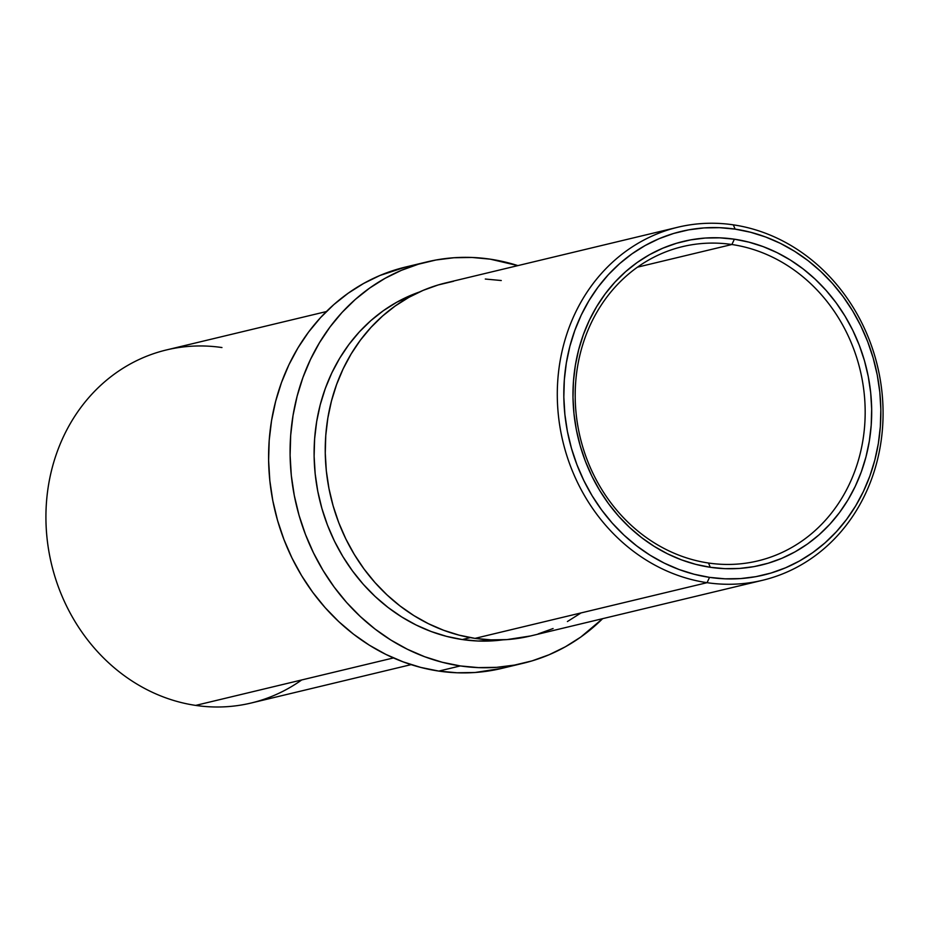 <?xml version="1.0" encoding="UTF-8"?>
<svg xmlns="http://www.w3.org/2000/svg" width="929" height="929" viewBox="0 0 929 929"><rect width="100%" height="100%" fill="white"/><g stroke="black" fill="none" stroke-linecap="round" stroke-linejoin="round"><path stroke-width="1.39" d="M731.878 244.513A161.588 143.972 76.5 0 0 575.666 382.423A161.588 143.972 76.5 0 0 708.49 563.02L710.29 567.294A166.454 148.315 -103.5 0 1 573.46 381.262A166.454 148.315 -103.5 0 1 734.386 239.194L731.878 244.513L637.491 267.157L731.878 244.513A161.588 143.972 -103.5 0 1 864.574 397.542A161.588 143.972 -103.5 0 1 757.89 560.895A161.588 143.972 -103.5 0 1 708.49 563.02A161.588 143.972 -103.5 0 1 575.794 409.979A161.588 143.972 -103.5 0 1 682.478 246.638A161.588 143.972 -103.5 0 1 731.878 244.513L734.386 239.194L748.913 242.144L763.197 246.638L777.074 252.642L790.44 260.097L803.132 268.922L815.058 279.048L826.09 290.382L836.123 302.784L845.053 316.162L852.81 330.376L859.302 345.298L864.481 360.777L868.29 376.663L870.694 392.804L871.669 409.039L871.205 425.227L869.312 441.205L865.991 456.813L861.299 471.897L855.261 486.331L847.945 499.965L839.421 512.669L829.771 524.316L819.088 534.79L807.464 544.011L795.027 551.861L781.881 558.294L768.178 563.218L754.023 566.62L739.565 568.432L724.934 568.664L710.29 567.294L695.751 564.356L681.48 559.862L667.591 553.858L654.237 546.403L641.533 537.566L629.607 527.44L618.575 516.118L608.553 503.704L599.611 490.326L591.854 476.112L585.363 461.202L580.184 445.723L576.375 429.837L573.971 413.695L572.996 397.449L573.46 381.262L575.365 365.294L578.674 349.687L583.377 334.591L589.404 320.157L596.72 306.524L605.244 293.831L614.893 282.184L625.589 271.698L637.201 262.489L649.638 254.627L662.783 248.206L676.498 243.27L690.653 239.879L705.111 238.056L719.731 237.836L734.386 239.194A166.454 148.315 -103.5 0 1 871.205 425.227A166.454 148.315 -103.5 0 1 710.29 567.294L708.49 563.02A161.588 143.972 76.5 0 0 864.702 425.099A161.588 143.972 76.5 0 0 731.878 244.513M677.822 227.233L445.769 282.915A181.538 161.751 76.5 0 0 325.916 466.439A181.538 161.751 76.5 0 0 474.998 638.374L707.05 582.68A181.538 161.751 -103.5 0 1 557.969 410.757A181.538 161.751 -103.5 0 1 677.822 227.233A181.538 161.751 -103.5 0 1 733.329 224.841L735.118 229.126A176.673 157.419 -103.5 0 1 880.344 426.574A176.673 157.419 -103.5 0 1 709.547 577.373L707.05 582.68A181.538 161.751 76.5 0 0 882.55 427.735A181.538 161.751 76.5 0 0 733.329 224.841A181.538 161.751 -103.5 0 1 882.399 396.776A181.538 161.751 -103.5 0 1 762.546 580.288A181.538 161.751 -103.5 0 1 707.05 582.68L474.998 638.374A181.538 161.751 76.5 0 0 530.494 635.982L762.546 580.288M301.716 679.947A181.538 161.751 -103.5 0 1 195.671 705.401L393.443 657.941L195.671 705.401A181.538 161.751 76.5 0 0 251.178 703.009L411.106 664.63M326.381 311.563L166.454 349.943A181.538 161.751 76.5 0 0 46.601 533.467A181.538 161.751 76.5 0 0 195.671 705.401A181.538 161.751 -103.5 0 1 46.45 502.508A181.538 161.751 -103.5 0 1 221.95 347.551M462.247 639.547A179.599 160.02 76.5 0 0 502.961 639.837L478.052 641.022L462.247 639.547L446.559 636.365L431.161 631.523L416.18 625.043L401.769 616.995L388.067 607.461L375.2 596.534L363.297 584.318L352.474 570.929L342.836 556.494L334.463 541.166L327.461 525.071L321.875 508.372L317.764 491.232L315.175 473.813L314.118 456.29L314.617 438.825L316.673 421.592L320.238 404.754L325.313 388.461L331.816 372.901L339.712 358.188L348.909 344.485L359.326 331.92L370.857 320.61L383.398 310.669L396.811 302.192L419.478 291.985A179.599 160.02 76.5 0 0 315.593 477.494A179.599 160.02 76.5 0 0 462.247 639.547L470.329 637.608L462.247 639.547M427.085 261.873L405.601 267.029A206.366 183.872 76.5 0 0 269.364 475.648A206.366 183.872 76.5 0 0 438.825 671.086A206.366 183.872 76.5 0 0 501.915 668.369L523.399 663.213A206.366 183.872 -103.5 0 1 460.308 665.93L438.825 671.086L460.308 665.93A206.366 183.872 -103.5 0 1 290.847 470.492A206.366 183.872 -103.5 0 1 427.085 261.873A206.366 183.872 -103.5 0 1 490.175 259.156A206.366 183.872 -103.5 0 1 517.894 265.613L490.175 259.156L472.013 257.461L453.886 257.751L435.956 260.004L418.41 264.208L401.409 270.327L385.129 278.294L369.707 288.036L355.296 299.452L342.046 312.446L330.085 326.892L319.518 342.638L310.449 359.535L302.959 377.429L297.141 396.137L293.03 415.484L290.684 435.295L290.103 455.361L291.311 475.497L294.296 495.505L299.01 515.2L305.432 534.384L313.491 552.883L323.095 570.499L334.173 587.093L346.61 602.48L360.289 616.508L375.072 629.072L390.819 640.023L407.378 649.255L424.588 656.698L442.285 662.272L460.308 665.93L478.47 667.614L496.597 667.336L514.527 665.083L532.073 660.879L549.074 654.759L565.366 646.793L580.788 637.05L602.619 618.668A206.366 183.872 -103.5 0 1 523.399 663.213M735.118 229.126L719.569 227.675L704.054 227.919L688.703 229.846L673.676 233.446L659.125 238.683L645.179 245.511L631.975 253.849L619.643 263.627L608.298 274.752L598.055 287.107L589.009 300.59L581.24 315.059L574.842 330.376L569.849 346.401L566.342 362.96L564.321 379.915L563.833 397.101L564.867 414.334L567.41 431.462L571.463 448.324L576.955 464.755L583.853 480.583L592.075 495.68L601.562 509.882L612.211 523.05L623.916 535.069L636.574 545.811L650.056 555.194L664.235 563.102L678.971 569.477L694.126 574.25L709.547 577.373L725.096 578.825L740.622 578.581L755.962 576.642L770.989 573.042L785.539 567.805L799.486 560.988L812.689 552.65L825.022 542.873L836.367 531.748L846.609 519.381L855.655 505.899L863.424 491.441L869.834 476.112L874.816 460.099L878.335 443.528L880.344 426.574L880.843 409.399L879.809 392.154L877.255 375.026L873.214 358.164L867.721 341.744L860.823 325.905L852.59 310.82L843.102 296.618L832.465 283.45L820.748 271.431L808.102 260.677L794.62 251.306L780.441 243.386L765.705 237.023L750.551 232.25L735.118 229.126L733.329 224.841A181.538 161.751 76.5 0 0 557.818 379.787A181.538 161.751 76.5 0 0 707.05 582.68L709.547 577.373A176.673 157.419 -103.5 0 1 564.321 379.915A176.673 157.419 -103.5 0 1 735.118 229.126M453.573 281.266L438.14 284.971L423.183 290.347L408.853 297.361L395.289 305.931L382.62 315.976L370.961 327.414L360.429 340.107L351.139 353.961L343.161 368.825L336.577 384.571L331.456 401.026L327.844 418.05L325.765 435.48L325.266 453.131L326.323 470.84L328.947 488.445L333.105 505.771L338.748 522.655L345.832 538.925L354.286 554.427L364.04 569.012L374.979 582.553L387.01 594.897L400.004 605.94L413.858 615.579L428.432 623.707L443.574 630.257L459.147 635.157L474.998 638.374L490.976 639.86L506.92 639.605L530.691 635.935M538.135 633.926L553.08 628.538M567.41 621.536L580.985 612.966M501.277 280.523L485.298 279.037M502.124 668.311L475.114 672.491L456.987 672.77L438.825 671.086L420.802 667.428L403.105 661.854L385.883 654.411L369.324 645.179L353.577 634.228L338.795 621.664L325.127 607.636L312.69 592.249L301.611 575.655L291.996 558.039L283.949 539.54L277.527 520.356L272.801 500.661L269.828 480.653L268.62 460.517L269.189 440.451L271.547 420.64L275.658 401.293L281.475 382.585L288.954 364.691L298.023 347.794L308.591 332.048L320.563 317.602L333.813 304.607L348.212 293.192L363.634 283.45L379.926 275.483L405.822 266.983"/></g></svg>
